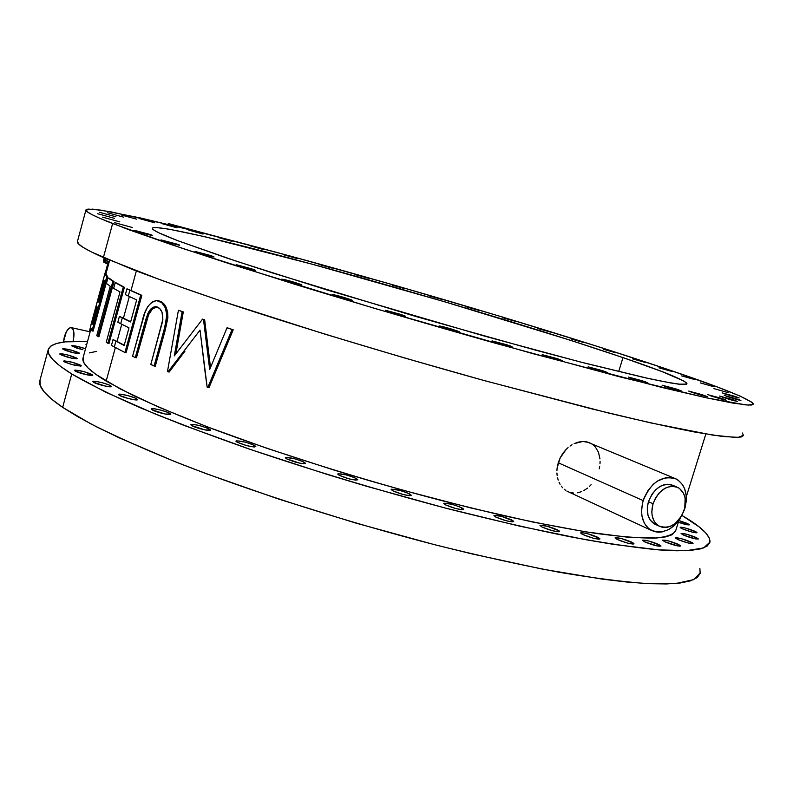 <?xml version="1.0" encoding="UTF-8"?>
<svg xmlns="http://www.w3.org/2000/svg" width="793" height="793" viewBox="0 0 793 793"><rect width="100%" height="100%" fill="white"/><g stroke="black" fill="none" stroke-linecap="round" stroke-linejoin="round"><path stroke-width="1.19" d="M124.927 352.528L140.708 295.065L129.883 290.198L128.288 296.037L136.674 299.913L130.607 321.988L122.291 317.914L120.695 323.732L129.001 327.866L124.164 345.47L115.917 341.178L114.321 346.987L124.927 352.528L140.708 295.065L126.949 288.811L125.353 294.629L128.288 296.037L129.883 290.198L126.949 288.811L131.014 290.476L136.356 270.968L131.014 290.476L141.848 295.343L126.067 352.776L124.927 352.528L126.067 352.776L141.848 295.343L126.949 288.811L125.353 294.629L136.674 299.913L130.607 321.988L119.386 316.417L117.8 322.216L120.695 323.732L122.291 317.914L119.386 316.417L123.421 318.171L129.348 296.552L123.421 318.171L130.676 321.74L119.386 316.417L117.8 322.216L129.001 327.866L124.164 345.47L113.042 339.592L111.456 345.381L114.321 346.987L115.917 341.178L113.042 339.592L117.047 341.426L121.745 324.278L117.047 341.426L124.243 345.183L113.042 339.592L111.456 345.381L124.927 352.528M676.498 486.872L673.277 485.504C662.621 482.332 654.354 487.725 648.446 501.682L653.035 503.714C658.953 489.717 667.25 484.305 677.916 487.467C684.845 491.888 686.956 499.412 684.23 510.048C678.233 524.173 669.847 529.516 659.062 526.086C652.391 521.645 650.379 514.191 653.035 503.714L648.446 501.682L652.074 494.089L656.049 489.43L660.708 486.109L663.999 484.791L667.29 484.255L671.949 484.929M558.252 462.785L643.173 500.611C651.023 482.035 662.036 474.829 676.211 478.992C685.509 484.86 688.334 494.882 684.706 509.056L686.262 501.077L686.252 495.883L684.656 488.766L682.595 484.751L678.203 480.171L674.556 478.278L670.491 477.406L666.17 477.584L657.417 481.064L653.333 484.236L648.02 490.461L644.104 497.945L642.449 503.307L641.547 511.396L642.043 516.491L644.362 523.231L648.377 528.346L653.719 531.419L657.803 532.192L662.105 531.925L668.638 529.595L674.754 525.174L679.948 519.019L684.706 509.056C676.726 527.851 665.545 534.928 651.162 530.299C642.33 524.381 639.664 514.479 643.173 500.611L558.252 462.785L560.185 457.878L557.142 467.91L558.252 462.785M562.881 453.328L560.185 457.878L566.202 449.363L562.881 453.328M568.066 447.619L566.202 449.363L568.066 447.619M572.08 444.734L570.038 446.072L572.08 444.734M578.523 442.068L574.191 443.614L582.825 441.483L578.523 442.068M674.318 478.199L586.919 441.879L582.825 441.483L588.852 442.435L592.371 444.258L595.325 446.935L598.497 452.327L599.974 458.969M110.752 385.785L111.466 386.518C111.724 387.955 96.657 384.377 93.415 382.216L105.687 386.181L111.466 386.478L108.72 384.823L102.138 382.702L95.527 381.334L92.731 381.532L93.415 382.216L92.731 381.512C92.533 380.075 107.451 383.624 110.752 385.785L110.465 386.815L110.752 385.785M152.078 235.174L134.84 230.654L143.682 233.42L152.266 235.561L149.966 234.441L134.067 230.257L152.078 235.174M136.773 398.82L137.556 399.613C137.813 401.119 122.618 397.511 119.208 395.251L128.129 398.473L134.869 399.831L137.556 399.553L134.661 397.818L127.901 395.638L121.2 394.27L119.158 394.18L118.454 394.527L119.208 395.251L118.454 394.478C118.256 392.991 133.293 396.559 136.773 398.82L136.465 399.94L136.773 398.82M179.287 244.898L161.822 240.338L170.941 243.193L179.595 245.344L177.087 244.135L160.969 239.902L179.287 244.898M169.9 413.381L170.773 414.263C171.02 415.81 155.805 412.191 152.187 409.842L165.083 414.015L170.773 414.164L167.69 412.34L160.771 410.1L154.011 408.742L151.354 409.069L152.187 409.842L151.354 408.99C151.156 407.453 166.223 411.032 169.9 413.381L169.553 414.6L169.9 413.381M213.585 256.506L195.99 251.926L205.377 254.87L214.06 257.011L211.295 255.703L195.038 251.45L213.585 256.506M209.53 429.122L210.512 430.084C210.76 431.67 195.603 428.061 191.777 425.613L204.961 429.895L210.502 429.945L207.221 428.032L200.143 425.742L193.373 424.394L190.845 424.79L191.777 425.613L190.835 424.681C195.028 424.156 201.253 425.633 209.53 429.122L209.154 430.44L209.53 429.122M254.345 269.749L255.465 270.304C255.98 270.948 240.814 266.815 236.71 265.179L250.102 269.214L254.999 270.324L251.936 268.916L236.136 264.634L254.345 269.749M254.722 445.577L255.832 446.637C251.718 447.193 245.453 445.696 237.028 442.127L246.722 445.626L253.512 446.945L255.802 446.449L252.303 444.437L245.096 442.107L236.453 440.789L235.987 441.265L237.028 442.127L235.957 441.096C240.061 440.531 246.316 442.018 254.722 445.577L254.315 446.994L254.722 445.577M300.567 284.291L301.826 284.895C297.98 284.37 291.705 282.645 283.012 279.751L301.756 284.816L281.802 279.156C285.629 279.681 291.883 281.396 300.567 284.291L300.567 284.291M304.185 462.23L305.454 463.39C301.449 463.984 295.184 462.478 286.669 458.869L300.309 463.3L305.077 463.677L305.384 463.152L301.667 461.06L294.352 458.691L285.867 457.442L285.51 457.957L286.669 458.869L285.46 457.73C289.435 457.135 295.68 458.641 304.185 462.23L303.749 463.756L304.185 462.23M350.942 299.685L352.36 300.359C348.633 299.863 342.368 298.138 333.556 295.204L352.251 300.25L332.188 294.55C335.895 295.046 342.15 296.751 350.942 299.685L350.793 300.19L350.942 299.685M356.384 478.536L357.812 479.805C353.946 480.419 347.721 478.903 339.136 475.265L349.217 478.903L355.839 480.152L357.702 479.497L353.767 477.336L346.372 474.938L338.086 473.758L337.848 474.313L339.136 475.265L337.759 474.026C341.605 473.421 347.81 474.918 356.384 478.536L355.908 480.161L356.384 478.536M403.865 315.436L405.461 316.189C401.873 315.723 395.638 314.008 386.756 311.044L400.772 315.277L405.223 316.229L401.139 314.504L385.477 310.271L403.865 315.436L403.706 315.981L403.865 315.436M409.575 493.94L411.161 495.308C407.453 495.922 401.288 494.406 392.674 490.768L402.903 494.445L409.386 495.655L410.943 495.536L411.002 494.931L406.868 492.711L399.424 490.302L391.385 489.192L392.674 490.768L391.137 489.43C394.825 488.815 400.971 490.322 409.575 493.94L409.069 495.635L409.575 493.94M457.581 331.028L459.355 331.841C455.916 331.405 449.74 329.71 440.829 326.736L459.127 331.662L439.114 325.943C442.534 326.369 448.679 328.064 457.581 331.028L457.412 331.593L457.581 331.028M461.952 507.907L463.707 509.364C460.158 509.968 454.082 508.462 445.478 504.844L455.797 508.541L462.111 509.711L463.548 509.552L463.489 508.928L459.167 506.658L451.713 504.249L443.951 503.208L445.478 504.844L443.773 503.416C447.302 502.812 453.358 504.308 461.952 507.907L461.427 509.651L461.952 507.907M510.246 345.917L493.93 341.743L504.477 345.044L512.09 346.838L507.361 344.925L492.037 340.881L510.246 345.917L510.077 346.491L510.246 345.917M511.772 520L513.695 521.526C510.305 522.121 504.338 520.624 495.784 517.046L506.132 520.733L512.268 521.863L513.586 521.685L513.408 521.031L501.503 516.342L494.049 515.371L495.784 517.046L493.92 515.539C497.28 514.954 503.228 516.441 511.772 520L511.237 521.774L511.772 520M560.126 359.606L544.285 355.571L554.872 358.872L562.168 360.587L557.182 358.614L542.234 354.649L560.126 359.606L559.947 360.2L560.126 359.606M557.489 529.873L559.551 531.459C556.319 532.014 550.471 530.537 541.996 527.018L552.334 530.686L558.272 531.776L559.481 531.578L559.194 530.913L547.229 526.235L540.083 525.323L541.996 527.018L539.993 525.462C543.195 524.897 549.034 526.364 557.489 529.873L556.944 531.657L557.489 529.873M605.644 371.699L590.319 367.793L600.876 371.084L607.864 372.72L602.67 370.698L588.109 366.832L605.644 371.699L605.465 372.294L605.644 371.699M597.793 537.287L599.974 538.913C596.891 539.438 591.181 537.981 582.825 534.532L593.085 538.16L598.824 539.21L599.924 539.002L599.558 538.328L587.613 533.699L581.893 532.638L580.763 532.837L581.081 533.501L582.825 534.532L580.704 532.936C583.757 532.41 589.457 533.867 597.793 537.287L597.258 539.052L597.793 537.287M645.532 381.859L630.713 378.083L641.2 381.344L647.891 382.91L642.538 380.858L628.393 377.081L645.532 381.859L645.353 382.444L645.532 381.859M631.734 542.154L633.994 543.79C631.05 544.276 625.479 542.838 617.261 539.478L627.412 543.046L632.953 544.067L633.964 543.859L633.528 543.185L621.662 538.625L615.1 537.793L617.261 539.478L615.061 537.872C617.985 537.386 623.536 538.814 631.734 542.154L631.198 543.879L631.734 542.154M678.828 389.878L664.524 386.231L674.883 389.442L681.286 390.939L675.844 388.877L662.115 385.21L678.828 389.878L678.649 390.453L678.828 389.878M658.676 544.464L660.985 546.09C658.17 546.536 652.748 545.128 644.699 541.867L657.833 546.08L660.965 546.139L660.49 545.475L648.763 541.004L642.469 540.211L644.699 541.867L642.439 540.271C645.234 539.815 650.647 541.222 658.676 544.464L658.16 546.139L658.676 544.464M704.967 395.638L691.139 392.099L701.329 395.261L707.475 396.698L702.003 394.646L688.681 391.078L704.967 395.638L704.789 396.193L704.967 395.638M678.332 544.325L680.662 545.931C677.965 546.337 672.682 544.96 664.812 541.788L677.658 545.901L679.789 546.169L680.652 545.961L680.146 545.316L668.618 540.955L662.551 540.172L664.812 541.788L662.542 540.221C665.218 539.805 670.491 541.183 678.332 544.325L677.837 545.931L678.332 544.325M723.672 399.127L710.29 395.707L720.282 398.79L726.2 400.178L720.758 398.165L707.822 394.686L723.672 399.127L723.503 399.662L723.672 399.127M690.713 541.916L693.032 543.473C690.425 543.839 685.281 542.491 677.609 539.428L687.174 542.749L692.2 543.691L693.023 543.492L692.497 542.868L681.217 538.635L675.358 537.862L677.609 539.428L675.349 537.902C677.936 537.525 683.051 538.863 690.713 541.916L690.237 543.443L690.713 541.916M734.992 400.425L722.026 397.095L731.78 400.108L737.5 401.456L732.137 399.484L719.578 396.084L734.992 400.425L734.833 400.931L734.992 400.425M696.046 537.456L698.316 538.962C695.798 539.29 690.792 537.971 683.318 535.017L695.53 538.903L698.316 538.982L697.79 538.378L686.788 534.264L681.098 533.501L683.318 535.017L681.088 533.53C683.596 533.203 688.582 534.512 696.046 537.456L695.59 538.913L696.046 537.456M739.205 399.652L726.606 396.411L736.112 399.335L740.94 400.584L739.205 399.652L724.207 395.42L739.205 399.652L739.056 400.138L739.205 399.652M694.747 531.211L696.958 532.648C694.499 532.946 689.632 531.657 682.347 528.792L691.417 531.915L696.175 532.837L696.948 532.668L696.442 532.093L685.727 528.118L680.989 527.186L680.196 527.345L680.662 527.91L682.347 528.792L680.186 527.375C682.624 527.077 687.472 528.356 694.747 531.211L694.321 532.589L694.747 531.211M736.756 396.996L724.475 393.824L733.723 396.669L739.135 397.957L734.04 396.103L722.145 392.872L736.756 396.996M687.343 523.43L689.474 524.807C688.304 525.224 684.587 524.381 678.322 522.27L689.464 524.827L678.887 520.525L687.343 523.43L686.936 524.738L687.343 523.43M728.202 392.644L713.958 388.62L728.202 392.644M714.176 386.815L700.269 382.89L714.176 386.815M695.332 379.728L681.712 375.892L695.332 379.728M672.315 371.58L658.953 367.823L672.315 371.58M645.74 362.57L632.606 358.872L645.74 362.57M616.211 352.875L603.245 349.227L616.211 352.875M584.272 342.655L571.436 339.057L584.272 342.655M550.421 332.079L537.674 328.5L550.421 332.079M515.143 321.264L502.445 317.706L515.143 321.264M478.873 310.36L466.175 306.802L478.873 310.36M442.028 299.476L429.291 295.908L442.028 299.476M405.035 288.731L392.208 285.143L405.035 288.731M368.279 278.254L355.314 274.636L368.279 278.254M332.168 268.153L319.034 264.485L332.168 268.153M297.127 258.548L283.785 254.831L297.127 258.548M263.613 249.577L250.003 245.79L263.613 249.577M232.081 241.369L218.174 237.503L232.081 241.369M203.058 234.064L188.803 230.119L203.058 234.064M177.087 227.829L162.466 223.785L177.087 227.829M154.754 222.813L139.727 218.67L154.754 222.813M85.525 348.771L76.772 346.234L71.539 345.768L76.505 348.038L82.849 349.733L71.539 345.768C73.769 345.381 78.438 346.392 85.545 348.781L85.525 348.771M136.693 219.195L121.23 214.943L136.693 219.195M123.539 217.133L107.63 212.762L123.539 217.133M78.963 352.816L79.548 353.391C75.622 353.579 70.161 352.251 63.162 349.426L74.175 352.944L79.548 353.381L71.261 350.109L62.597 348.861C66.513 348.682 71.975 350 78.963 352.816L78.745 353.609L78.963 352.816M115.947 216.796L99.581 212.316L115.947 216.796M76.554 358.01L77.149 358.605C73.105 358.832 67.494 357.474 60.308 354.55L71.618 358.178L77.159 358.605L68.654 355.214L62.449 353.886L59.743 353.965L60.308 354.55L59.733 353.965C63.777 353.747 69.378 355.095 76.554 358.01L76.326 358.842L76.554 358.01M114.519 218.343L97.708 213.733L114.519 218.343M80.787 365.256L81.411 365.88C77.268 366.148 71.499 364.77 64.134 361.747L72.302 364.651L81.411 365.87L72.659 362.361L64.302 360.874L63.539 361.122L64.134 361.747L63.539 361.132C67.673 360.865 73.422 362.232 80.787 365.256L80.539 366.138L80.787 365.256M119.822 221.871L102.565 217.153L119.822 221.871M92.097 374.534L92.761 375.218C93.019 376.596 78.16 373.057 75.077 370.995L87.012 374.841L92.761 375.198L83.731 371.55L75.206 370.063L74.443 370.341L75.077 370.995L74.443 370.331C78.646 370.014 84.534 371.421 92.097 374.534L91.839 375.486L92.097 374.534M132.253 227.482L114.598 222.655L132.253 227.482M622.971 357.593C663.473 371.392 684.795 380.085 686.956 383.673L682.942 384.536C676.171 383.931 664.782 381.948 648.783 378.568L580.307 361.965L484.989 336.242L326.23 289.732L237.048 261.432L177.582 240.616L226.491 257.913L272.168 272.832L416.226 316.615L534.988 349.991L586.007 363.432L644.818 377.696L670.184 382.86L678.511 384.139L686.639 384.169L686.609 383.009L684.002 381.126L662.214 371.649L622.971 357.593L570.811 340.405L444.348 301.677L312.7 264.347L204.574 236.661L169.454 229.256L156.122 227.502L152.97 227.71L152.365 228.681L154.437 230.436L159.284 233.013L177.582 240.616C160.553 234.054 152.117 229.96 152.276 228.334C154.08 223.457 237.93 243.61 336.757 270.938C436.2 298.465 550.094 332.802 622.971 357.593L618.699 371.6L622.971 357.593M85.922 210.076L77.387 241.667C76.921 244.323 85.585 249.617 103.377 257.556L112.626 223.557C94.575 216.41 85.674 211.909 85.922 210.076L92.454 209.124L110.713 211.79L174.906 226.055C216.063 236.195 262.751 248.457 314.96 262.82C436.061 296.314 573.954 337.759 666.972 369.151C721.045 387.41 749.841 399.018 753.35 403.974L748.423 405.084L732.732 403.062L705.76 397.68L618.887 376.625L496.884 343.656C427.794 324.188 360.369 304.373 294.609 284.221L183.689 248.794L112.626 223.557L103.377 257.556L162.178 280.553L219.255 300.349L325.556 334.349L404.271 357.891L483.373 380.333L591.618 408.851L650.656 422.887L712.917 435.139L735.547 437.439L741.296 436.953L743.507 435.446L742.357 433.008M48.175 349.882L39.779 380.947C38.361 387.153 45.984 395.955 62.657 407.364L71.737 373.969C54.816 363.333 46.956 355.304 48.175 349.882C50.246 343.191 63.371 340.385 87.537 341.466L65.512 341.852L56.858 343.379L51.039 345.887L48.284 349.416L48.799 353.985L52.784 359.606L60.387 366.277L71.737 373.969L62.657 407.364L77.615 416.612L96.369 426.743L118.851 437.667L174.232 461.357L206.557 473.808L278.363 498.975L356.037 523.132L434.534 544.672L472.489 554.029L542.818 569.205L602.492 579.158L627.432 582.092L648.793 583.668L666.457 583.945L680.374 582.974L690.574 580.833L697.126 577.611L700.169 573.408L699.862 568.333M90.917 329.045L82.948 358.307C81.838 363.382 89.579 370.985 106.173 381.096L115.372 347.552L106.173 381.096L132.57 395.172C154.982 405.679 181.993 417.029 213.595 429.221C280.018 454.012 363.888 480.29 443.069 500.968L499.838 514.826C535.414 522.696 567.074 528.842 594.809 533.253C619.819 536.613 639.802 538.229 654.75 538.09C666.725 537.02 673.723 534.492 675.755 530.507L678.858 520.565M109.028 278.095L114.004 281.574L98.937 336.777L97.826 336.529L112.893 281.307L107.937 277.828L106.411 283.428L110.237 286.263L96.756 335.677L97.826 336.529L98.937 336.777L114.004 281.574L109.028 278.095M116.303 282.942L124.402 287.274L109.008 343.538L107.888 343.29L123.282 287.007L115.193 282.675L113.627 288.384L119.991 291.913L106.222 342.279L109.008 343.538L124.402 287.274L116.303 282.942M92.999 321.68L93.356 323.494L92.999 321.68L91.929 321.443L90.452 326.875L92.008 330.889L106.748 276.757L104.914 273.734L103.427 279.195L104.726 281.763L99.056 302.559L97.856 299.665L96.369 305.107L97.549 308.09L93.039 324.674L91.929 321.443L92.999 321.68M107.838 277.025L93.098 331.137L92.008 330.889L106.748 276.757L104.914 273.734L105.984 273.991L107.838 277.025L106.748 276.757L107.838 277.025L93.098 331.137L92.008 330.889L90.452 326.875L91.929 321.443L93.039 324.674L97.549 308.09L96.369 305.107L97.856 299.665L98.927 299.913L99.343 301.518L98.927 299.913L97.856 299.665L99.056 302.559L104.726 281.763L103.427 279.195L104.914 273.734L105.984 273.991L107.838 277.025M165.083 330.77L155.269 366.217L154.11 365.969L165.162 325.794L166.758 314.712L165.331 307.843L161.782 302.708L156.34 300.448L151.691 302.242L147.736 306.683L144.861 312.858L132.57 356.255L135.296 357.544L145.813 319.45L148.36 312.521L152.484 307.654L154.833 306.752L157.272 307L152.662 308.646L148.588 314.752L136.446 357.792L135.296 357.544L136.446 357.792L146.011 323.098L144.861 322.84L146.011 323.098L148.806 314.226L147.667 313.959L148.806 314.226C151.096 309.27 153.911 306.861 157.242 306.99L160.008 308.973L162 312.155L162.852 319.351L150.799 364.532L155.269 366.217L165.083 330.77L163.923 330.503L165.083 330.77L167.838 318.092L165.083 330.77M167.888 317.309L167.838 318.092L166.689 317.824L167.838 318.092C167.928 308.943 165.331 303.332 160.067 301.251L163.318 303.322L165.975 306.98L167.61 312.046L167.888 317.309M159.433 301.043L158.798 300.864M556.924 470.467L557.142 467.91L556.924 470.467M557.142 475.443L556.924 472.985L557.142 475.443M558.213 480.132L557.568 477.842L558.213 480.132M560.086 484.285L559.055 482.273L560.086 484.285M562.673 487.784L561.305 486.129L562.673 487.784M565.855 490.471L564.19 489.231L565.855 490.471M573.458 493.028L569.493 492.235M581.705 491.61L577.572 492.81M587.593 488.072L583.717 490.649M591.112 484.711L589.397 486.486M599.696 466.324L599.221 468.812M600.083 461.387L599.984 463.836M210.125 364.602L204.663 319.767L203.692 319.42L202.532 319.143L174.301 355.898L182.132 311.639L178.425 310.241L167.462 371.58L168.007 371.808L200.044 330.106L207.151 387.113L207.845 387.371L232.062 329.541L227.036 327.806L209.669 369.528L203.504 319.5L202.532 319.143L174.301 355.898L182.132 311.639L178.425 310.241L167.462 371.58L168.007 371.808L200.044 330.106L205.189 372.948L207.151 387.113L207.845 387.371L232.062 329.541L227.036 327.806L209.669 369.528L203.504 319.5L202.532 319.143L204.663 319.767L210.522 367.486M176.452 350.526L183.292 311.917L178.425 310.241L183.292 311.917L175.887 353.777M184.957 351.15L169.167 372.056L168.007 371.808L169.167 372.056L184.957 351.15M233.221 329.819L209.005 387.618L207.845 387.371L209.005 387.618L233.221 329.819L228.206 328.084L233.221 329.819M654.899 524.193L650.191 520.059L648.01 515.361L647.286 507.758L648.446 501.682C645.809 512.109 647.822 519.544 654.483 523.985L659.062 526.086M673.356 485.544L674.684 486.347M40.027 380.035L40.265 385.576L44.071 391.801L51.495 399.077L62.657 407.364L90.808 423.858C115.044 436.13 144.623 449.334 179.515 463.449C253.096 492.126 347.423 522.22 436.943 545.287C480.915 556.161 521.645 565.151 559.144 572.259C593.997 578.147 623.585 581.943 647.911 583.628L676.31 583.42L693.637 579.663L700.308 572.824M682.039 515.49C701.151 526.651 710.459 535.533 709.953 542.125L703.589 547.933L686.56 550.649L658.418 549.856C634.241 547.527 604.762 543.155 569.989 536.742C532.549 529.169 491.829 519.821 447.827 508.7C379.104 490.54 312.482 470.517 247.941 448.61C207.429 434.336 171.377 420.657 139.786 407.552C111.327 395.043 88.647 383.852 71.737 373.969L105.836 392.238L154.724 413.787L184.263 425.494L251.807 449.938L327.41 474.501L366.772 486.327L445.418 508.075L519.663 526.155L585.006 539.567L613.227 544.335L659.29 549.926L676.816 550.778L690.574 550.401L700.596 548.865L706.969 546.248L709.834 542.64L709.338 538.15L705.691 532.856L699.109 526.859L682.039 515.49M86.734 344.4L85.941 344.598L86.516 345.124L85.941 344.588L86.734 344.4M83.146 357.574L83.979 362.887L88.142 368.051L95.517 374.137L120.149 388.907L157.866 406.769L207.657 426.971L267.4 448.481L333.903 470.031L368.458 480.399L403.181 490.282L470.913 507.976L533.005 522.072L586.037 531.905L627.61 537.188L656.426 538.011L665.932 536.841L672.216 534.71L675.755 530.507M96.677 351.358L89.431 352.895M77.496 241.28L78.537 243.897L83.126 247.386L91.373 251.946L133.026 269.689C158.283 279.235 188.833 290.06 224.677 302.153C300.091 327.162 395.826 356.107 485.782 380.997L607.825 412.846C642.32 421.073 671.403 427.496 695.055 432.096L722.294 436.428L738.293 437.369L743.547 435.188M666.972 369.151L717.308 386.974L740.057 396.094L751.992 402.319L753.34 404.152L751.318 405.035L745.757 404.896L706.603 397.868L661.6 387.38L532.559 353.559L375.386 308.626L229.484 263.762L172.022 244.859L128.644 229.633L100.424 218.551L91.988 214.616L87.22 211.751L85.941 209.917L87.993 209.074L101.187 210.175L140.272 217.916L197.06 231.536L290.902 256.218L395.667 285.579L502.356 316.992L602.303 347.949L666.972 369.151M567.629 491.472L568.799 491.987M653.035 503.714L651.806 511.812L652.163 515.648L653.888 520.714L655.761 523.439L659.469 526.294L662.403 527.276L667.2 527.286L670.491 526.304L675.24 523.469L681.732 515.797L684.775 508.045L685.142 498.242L683.487 493.187L679.323 488.31L675.091 486.476L670.283 486.396L665.327 488.091L659.231 492.849L655.563 497.895L653.035 503.714M227.036 327.806L228.206 328.084L227.036 327.806M132.57 356.255L135.296 357.544L147.667 313.959C150.036 308.834 152.94 306.435 156.37 306.752L157.43 307.05C161.802 309.101 163.497 313.939 162.525 321.552L150.799 364.532L154.11 365.969L163.923 330.503L166.689 317.824C166.758 308.646 164.171 303.035 158.917 300.983L157.46 300.557C150.075 301.39 144.98 308.328 142.175 321.353L132.57 356.255M158.085 300.706L160.067 301.251M106.222 342.279L107.888 343.29L123.282 287.007L115.193 282.675L113.627 288.384L119.991 291.913L106.222 342.279M96.756 335.677L97.826 336.529L112.893 281.307L107.937 277.828L106.411 283.428L110.237 286.263L96.756 335.677M105.063 272.961L106.222 272.851L105.063 272.961L106.113 273.218L105.063 272.961L90.68 325.784L105.063 272.961M63.4 342.1L64.322 337.035C66.206 330.83 68.485 327.687 71.162 327.598C74.036 328.966 74.701 333.556 73.144 341.357L73.838 332.019L72.579 328.51L70.884 327.568L68.852 328.441L66.305 331.841L63.4 342.1M109.087 262.314L108.235 261.938L105.33 272.633L108.235 261.938L109.384 261.214L108.235 261.938L109.087 262.314M90.452 327.271L89.272 331.633L90.452 327.271M219.671 237.305L168.622 223.626L175.887 226.292L168.622 223.626L167.591 224.28L168.622 223.626L219.671 237.305M108.691 261.65L105.36 260.035L106.371 262.86L107.808 263.504M106.589 262.959L105.211 260.947L106.153 258.914L105.36 260.035L108.73 261.531L109.622 260.332M107.679 263.97L104.894 262.731L104.656 259.509L105.796 258.617L104.656 259.509L104.894 262.731L107.689 263.96M106.649 262.979L107.947 262.998M103.833 262.255L104.894 262.731L103.833 262.255L103.596 259.033L104.656 259.509L103.596 259.033L104.735 258.151L103.596 259.033L103.833 262.255M160.573 222.605L161.197 222.754L160.573 222.605M92.93 321.661L96.905 307.06M98.857 299.893L104.042 280.861M105.915 273.972L109.642 260.273M686.312 496.666L705.839 434.009M566.965 491.135L651.162 530.299M156.875 306.871L156.37 306.752M90.164 331.831L71.37 327.638"/></g></svg>

